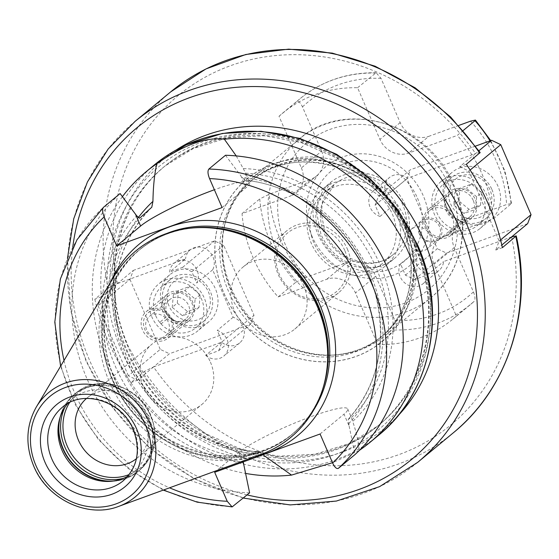 <?xml version="1.0" encoding="UTF-8"?>
<svg xmlns="http://www.w3.org/2000/svg" width="559" height="559" viewBox="0 0 559 559"><rect width="100%" height="100%" fill="white"/><g stroke="black" fill="none" stroke-linecap="round" stroke-linejoin="round"><path stroke-width="0.42" stroke-dasharray="2.79 2.1" d="M278.116 296.941L313.948 283.923A95.442 86.142 50.3 0 0 361.387 306.605L377.835 344.623A133.615 120.597 -129.7 0 0 452.972 319.049A133.615 120.597 -129.7 0 0 456.396 316.087L439.947 278.068A95.442 86.142 50.3 0 1 361.387 306.605L355.475 292.951A22.905 20.676 -129.7 0 0 326.819 279.248L313.948 283.923A95.442 86.142 50.3 0 1 285.873 245.897A95.442 86.142 50.3 0 1 277.879 200.576L242.047 213.594A133.615 120.597 -129.7 0 0 278.116 296.941L295.83 282.253A133.615 120.597 50.3 0 1 259.767 198.906L269.291 194.266L311 179.118L290.75 195.902L277.879 200.576A95.442 86.142 50.3 0 1 295.466 154.277A95.442 86.142 50.3 0 1 374.027 125.74L379.931 139.394A22.905 20.676 -129.7 0 0 408.587 153.096L457.29 135.404L463.229 130.485M279.011 116.258L296.731 101.577C298.513 100.788 300.428 102.563 302.475 106.902L321.621 151.147L301.371 167.931L279.011 116.258A133.615 120.597 -129.7 0 1 282.442 113.295A133.615 120.597 -129.7 0 1 357.571 87.721L374.027 125.74A95.442 86.142 50.3 0 1 421.458 148.421A95.442 86.142 50.3 0 1 449.534 186.447A95.442 86.142 50.3 0 1 457.528 231.768L493.359 218.758A133.615 120.597 -129.7 0 0 457.29 135.404M458.757 125.447L428.837 136.319L408.587 153.096M357.571 87.721L376.13 72.747L381.035 78.365L400.181 122.617A22.905 20.676 -129.7 0 0 428.837 136.319M301.371 167.931A22.905 20.676 50.3 0 1 296.354 192.701A22.905 20.676 50.3 0 1 290.75 195.902M242.047 213.594L259.767 198.906M321.621 151.147A22.905 20.676 50.3 0 1 316.597 175.917A22.905 20.676 50.3 0 1 311 179.118M295.83 282.253L305.361 277.613L347.062 262.471L326.819 279.248M377.835 344.623L395.548 329.943C396.897 328.126 396.666 324.954 394.871 320.419L375.725 276.174A22.905 20.676 -129.7 0 0 347.062 262.471M456.396 316.087L474.109 301.406A133.615 120.597 50.3 0 1 470.685 304.362L474.109 301.406C475.457 299.596 475.227 296.424 473.431 291.882L454.278 247.637A22.905 20.676 50.3 0 1 459.302 222.866A22.905 20.676 50.3 0 1 464.906 219.666L444.657 236.443L457.528 231.768A95.442 86.142 50.3 0 1 439.947 278.068L434.036 264.414A22.905 20.676 50.3 0 1 439.06 239.643A22.905 20.676 50.3 0 1 444.657 236.443M493.359 218.758L511.52 203.497L506.608 204.517L464.906 219.666M385.396 335.386A103.073 93.032 50.3 0 0 408 223.921A103.073 93.032 -129.7 0 0 253.842 176.665A103.073 93.032 -129.7 0 0 224.963 223.726A103.073 93.032 -129.7 0 0 231.237 288.13A103.073 93.032 50.3 0 0 333.8 355.035A103.073 93.032 50.3 0 0 385.396 335.386L430.947 297.633A103.073 93.032 -129.7 0 0 453.552 186.168A103.073 93.032 -129.7 0 0 299.4 138.912A103.073 93.032 -129.7 0 0 276.796 250.376A103.073 93.032 -129.7 0 0 430.947 297.633C462.111 272.631 471.726 224.893 454.013 185.511C429.857 123.77 345.266 97.748 299.4 138.912L253.842 176.665M405.226 227.289A105.742 95.442 50.3 0 1 356.188 356.418A105.742 95.442 50.3 0 1 223.893 293.154A105.742 95.442 -129.7 0 1 272.932 164.032A105.742 95.442 -129.7 0 1 405.226 227.289M511.709 236.834L443.56 261.591A15.268 13.786 50.3 0 1 438.955 270.521A15.268 13.786 50.3 0 1 420.417 269.431A15.268 13.786 50.3 0 1 416.469 250.642L395.947 203.217A15.268 13.786 50.3 0 1 385.228 191.625A15.268 13.786 50.3 0 1 389.413 177.545A15.268 13.786 50.3 0 1 407.49 178.244L475.639 153.487L478.951 150.741M101.465 296.822L94.834 299.233L108.25 288.116L117.411 283.609L133.356 270.395L129.954 279.346L98.07 305.773L101.465 296.822L117.411 283.609L185.56 258.852L169.615 272.072A15.268 13.786 -129.7 0 1 174.212 263.142A15.268 13.786 -129.7 0 1 192.757 264.225A15.268 13.786 -129.7 0 1 196.705 283.022L191.814 271.723L182.646 267.335L169.615 272.072M511.639 236.862A213.79 192.96 50.3 0 1 398.714 454.698A213.79 192.96 50.3 0 1 153.543 366.935L221.63 342.206A15.268 13.786 -129.7 0 0 239.706 342.898A15.268 13.786 -129.7 0 0 243.885 328.818A15.268 13.786 -129.7 0 0 233.166 317.226L212.644 269.801A15.268 13.786 -129.7 0 0 208.703 251.012A15.268 13.786 -129.7 0 0 190.158 249.922A15.268 13.786 -129.7 0 0 185.56 258.852M94.834 299.233A221.42 199.849 50.3 0 0 108.76 342.401A221.42 199.849 50.3 0 0 130.904 382.58L144.32 371.462L153.48 366.956L169.419 353.742L250.6 324.255L253.996 315.304L223.698 245.296L214.53 240.908L133.356 270.395M153.543 366.935L137.535 380.169L128.36 375.788L160.251 349.361L169.419 353.742M480.174 152.509L475.639 153.487L459.694 166.701L466.325 164.297M221.63 342.206L205.684 355.419L218.709 350.689L250.6 324.255M98.07 305.773L128.36 375.788M129.954 279.346L160.251 349.361M177.203 270.542A30.542 27.566 -129.7 0 0 169.74 274.811A30.542 27.566 -129.7 0 0 165.226 312.041A30.542 27.566 -129.7 0 0 201.247 326.107A30.542 27.566 -129.7 0 0 208.717 321.837A30.542 27.566 -129.7 0 0 213.224 284.608A30.542 27.566 -129.7 0 0 177.203 270.542M218.709 350.689L222.112 341.738L253.996 315.304M130.904 382.58L137.535 380.169M205.684 355.419A15.268 13.786 -129.7 0 0 223.761 356.111A15.268 13.786 -129.7 0 0 227.939 342.031A15.268 13.786 -129.7 0 0 217.22 330.439L222.112 341.738M459.694 166.701L468.868 171.089L499.159 241.097L495.763 250.048L501.807 245.038M502.394 247.644L495.763 250.048M400.524 263.855A15.268 13.786 50.3 0 0 404.471 282.644A15.268 13.786 50.3 0 0 423.016 283.734A15.268 13.786 50.3 0 0 427.614 274.804L414.582 279.535L405.415 275.154L400.524 263.855L416.469 250.642M391.545 191.457A15.268 13.786 50.3 0 0 373.468 190.766A15.268 13.786 50.3 0 0 369.289 204.839A15.268 13.786 50.3 0 0 380.008 216.438L375.117 205.139L378.52 196.188L391.545 191.457L407.49 178.244M468.868 171.089L470.126 170.041M499.159 241.097L500.571 239.93M378.52 196.188L410.404 169.761L475.625 146.067M380.008 216.438L395.947 203.217M405.415 275.154L437.306 248.72L407.008 178.712L410.404 169.761M375.117 205.139L407.008 178.712M427.614 274.804L443.56 261.591M527.654 223.621L446.473 253.108L437.306 248.72M414.582 279.535L446.473 253.108M459.757 167.91A30.542 27.566 50.3 0 1 495.777 181.975A30.542 27.566 50.3 0 1 491.27 219.205A30.542 27.566 50.3 0 1 483.801 223.474A30.542 27.566 50.3 0 1 447.78 209.408A30.542 27.566 50.3 0 1 452.287 172.179A30.542 27.566 50.3 0 1 459.757 167.91M448.618 177.14A30.542 27.566 50.3 0 1 484.639 191.199A30.542 27.566 50.3 0 1 480.132 228.435A30.542 27.566 50.3 0 1 472.662 232.705A30.542 27.566 50.3 0 1 436.642 218.639A30.542 27.566 50.3 0 1 441.156 181.402A30.542 27.566 50.3 0 1 448.618 177.14M483.032 196.789A26.72 24.121 50.3 0 1 477.169 225.682A26.72 24.121 50.3 0 1 437.208 213.433A26.72 24.121 50.3 0 1 443.063 184.533A26.72 24.121 50.3 0 1 483.032 196.789M491.892 189.445A26.72 24.121 50.3 0 1 486.03 218.345A26.72 24.121 50.3 0 1 446.061 206.089A26.72 24.121 -129.7 0 1 451.924 177.196A26.72 24.121 -129.7 0 1 491.892 189.445M489.88 189.585A22.905 20.676 -129.7 0 0 461.224 175.882A22.905 20.676 -129.7 0 0 450.603 203.853A22.905 20.676 50.3 0 0 479.259 217.556A22.905 20.676 50.3 0 0 489.88 189.585M481.697 192.562L480.523 205.167L469.071 209.325L458.785 200.884L459.959 188.271L471.412 184.114L481.697 192.562L476.638 196.754L475.464 209.359L464.005 213.524L453.726 205.076L454.893 192.471L466.353 188.306L476.638 196.754M480.523 205.167L475.464 209.359M471.412 184.114L466.353 188.306M459.959 188.271L454.893 192.471M458.785 200.884L453.726 205.076M469.071 209.325L464.005 213.524M122.414 196.649A175.61 158.504 -129.7 0 0 107.37 361.841A175.61 158.504 -129.7 0 0 245.625 473.417M236.247 155.926L243.249 168.566A148.631 134.153 50.3 0 1 380.246 265.113A148.631 134.153 50.3 0 1 352.68 421.43C356.537 432.638 358.675 442.344 359.088 450.561A175.61 158.504 -129.7 0 0 359.416 450.33M262.961 454.753L262.36 454.236A148.631 134.153 50.3 0 1 130.638 368.702A148.631 134.153 50.3 0 1 138.101 217.884M262.36 454.236L258.489 451.595L257.454 451.707L243.186 457.451L243.27 462.041A148.631 134.153 -129.7 0 1 115.245 366.082A148.631 134.153 -129.7 0 1 136.717 215.823M243.249 168.566L246.03 173.947L244.325 180.187M214.677 472.285L238.595 452.462A61.462 8.133 156.6 0 1 300.064 420.864A61.462 8.133 156.6 0 1 347.705 408.909A61.462 8.133 156.6 0 1 343.995 414.177L349.137 426.056L348.243 419.292L351.394 417.587L352.68 421.43M222.098 207.571L246.009 187.754A61.462 8.133 -23.4 0 0 249.719 182.486A61.462 8.133 -23.4 0 0 214.383 189.753M244.325 180.194C306.549 185.756 365.16 239.797 377.416 303.034C385.969 348.411 376.228 387.177 348.18 419.341L348.243 419.292A145.067 130.939 50.3 0 0 368.332 273.568A145.067 130.939 50.3 0 0 244.709 180.047L240.873 175.875L246.009 187.754M225.487 155.262L240.873 175.875M348.648 423.764A148.631 134.153 -129.7 0 0 370.121 273.505A148.631 134.153 -129.7 0 0 242.103 177.545M349.137 426.056L355.007 454.551M249.6 492.842A175.61 158.504 50.3 0 1 86.973 378.743A175.61 158.504 50.3 0 1 120.087 193.547M347.705 408.909L351.394 417.587A145.067 130.939 -129.7 0 0 375.928 267.265A145.067 130.939 -129.7 0 0 245.632 173.192M359.088 450.561L332.507 462.719M320.083 434.001L343.995 414.177M261.221 454.32A121.212 109.403 50.3 0 1 109.396 381.874A121.212 109.403 -129.7 0 1 113.931 276.614M133.433 472.32L123.19 480.817A47.718 43.071 -129.7 0 0 133.65 429.214A47.718 43.071 -129.7 0 0 62.287 407.336L72.53 398.84A47.718 43.071 -129.7 0 1 143.901 420.717A47.718 43.071 50.3 0 1 133.433 472.32A47.718 43.071 50.3 0 1 127.906 476.149M72.53 398.84A47.718 43.071 -129.7 0 0 67.744 403.563M136.431 458.666A39.13 35.322 50.3 0 0 136.997 458.212A39.13 35.322 50.3 0 0 145.578 415.896A39.13 35.322 -129.7 0 0 87.057 397.959A39.13 35.322 -129.7 0 0 86.505 398.427M210.436 362.141A39.13 35.322 50.3 0 1 201.855 404.457A39.13 35.322 50.3 0 1 143.335 386.521A39.13 35.322 -129.7 0 1 151.915 344.204A39.13 35.322 -129.7 0 1 210.436 362.141M233.166 317.226L217.22 330.439M212.644 269.801L196.705 283.022M191.814 271.723L223.698 245.296M182.646 267.335L214.53 240.908M166.072 279.773A30.542 27.566 -129.7 0 0 158.602 284.042A30.542 27.566 -129.7 0 0 154.095 321.271A30.542 27.566 -129.7 0 0 190.116 335.337A30.542 27.566 -129.7 0 0 197.579 331.068A30.542 27.566 -129.7 0 0 202.085 293.838A30.542 27.566 -129.7 0 0 166.072 279.773M155.702 315.688A26.72 24.121 -129.7 0 0 195.671 327.937A26.72 24.121 -129.7 0 0 201.526 299.037A26.72 24.121 -129.7 0 0 161.565 286.788A26.72 24.121 -129.7 0 0 155.702 315.688M170.418 279.444A26.72 24.121 50.3 0 0 164.563 308.344A26.72 24.121 -129.7 0 0 204.524 320.593A26.72 24.121 -129.7 0 0 210.387 291.7A26.72 24.121 50.3 0 0 170.418 279.444L161.565 286.788M169.097 306.108A22.905 20.676 50.3 0 1 179.718 278.137A22.905 20.676 50.3 0 1 208.381 291.84A22.905 20.676 -129.7 0 1 197.753 319.811A22.905 20.676 -129.7 0 1 169.097 306.108M177.28 303.132L187.565 311.58L199.018 307.422L200.192 294.81L189.913 286.369L178.454 290.526L177.28 303.132L172.221 307.331L182.507 315.772L193.959 311.615L195.133 299.009L184.847 290.561L173.395 294.726L172.221 307.331M187.565 311.58L182.507 315.772M178.454 290.526L173.395 294.726M199.018 307.422L193.959 311.615M200.192 294.81L195.133 299.009M189.913 286.369L184.847 290.561M303.635 285.397A40.388 36.454 50.3 0 1 294.782 329.076A40.388 36.454 50.3 0 1 234.375 310.559A40.388 36.454 50.3 0 1 243.228 266.881A40.388 36.454 50.3 0 1 303.635 285.397M347.391 249.132A40.388 36.454 50.3 0 1 338.537 292.811A40.388 36.454 50.3 0 1 278.13 274.294A40.388 36.454 50.3 0 1 286.984 230.615A40.388 36.454 50.3 0 1 347.391 249.132M344.763 250.432A38.173 34.455 -129.7 0 0 296.997 227.59A38.173 34.455 -129.7 0 0 279.297 274.21A38.173 34.455 50.3 0 0 327.057 297.046A38.173 34.455 50.3 0 0 344.763 250.432M313.774 242.585A45.81 41.352 50.3 0 1 323.822 193.044A45.81 41.352 50.3 0 1 392.334 214.048A45.81 41.352 50.3 0 1 382.286 263.589A45.81 41.352 50.3 0 1 313.774 242.585M385.458 265.923A49.632 44.797 50.3 0 0 396.338 212.252A49.632 44.797 -129.7 0 0 322.117 189.501A49.632 44.797 -129.7 0 0 311.23 243.165A49.632 44.797 50.3 0 0 385.458 265.923L394.312 258.579A49.632 44.797 -129.7 0 0 405.198 204.908A49.632 44.797 -129.7 0 0 330.97 182.157A49.632 44.797 -129.7 0 0 320.09 235.828A49.632 44.797 -129.7 0 0 394.312 258.579C387.911 263.855 380.288 266.797 371.456 267.419L359.982 266.636L345.043 261.13C334.17 254.925 326.163 246.058 321.013 234.514L316.701 212.867L318.239 202.232L330.97 182.157L322.117 189.501M312.062 236.387A64.9 58.576 50.3 0 1 342.157 157.135A64.9 58.576 50.3 0 1 423.352 195.957A64.9 58.576 50.3 0 1 393.25 275.21A64.9 58.576 50.3 0 1 312.062 236.387M426.272 227.066A15.268 13.786 50.3 0 1 429.619 210.554A15.268 13.786 50.3 0 1 452.462 217.556A15.268 13.786 50.3 0 1 449.108 234.067A15.268 13.786 50.3 0 1 426.272 227.066M473.214 200.353A15.268 13.786 -129.7 0 0 450.372 193.351A15.268 13.786 -129.7 0 0 447.025 209.87A15.268 13.786 50.3 0 0 469.86 216.864A15.268 13.786 50.3 0 0 473.214 200.353M446.655 237.75A17.182 15.505 50.3 0 1 426.391 229.84A17.182 15.505 50.3 0 1 428.928 208.891A17.182 15.505 50.3 0 1 433.127 206.495A17.182 15.505 50.3 0 1 453.391 214.404A17.182 15.505 50.3 0 1 450.854 235.346A17.182 15.505 50.3 0 1 446.655 237.75M467.408 220.546A17.182 15.505 50.3 0 1 447.144 212.637A17.182 15.505 50.3 0 1 449.681 191.695A17.182 15.505 50.3 0 1 453.88 189.291A17.182 15.505 50.3 0 1 474.144 197.201A17.182 15.505 50.3 0 1 471.607 218.15A17.182 15.505 50.3 0 1 467.408 220.546M419.327 233.893A12.598 11.369 50.3 0 1 422.087 220.267A12.598 11.369 50.3 0 1 425.168 218.506A12.598 11.369 50.3 0 1 440.932 226.046A12.598 11.369 50.3 0 1 438.165 239.664A12.598 11.369 50.3 0 1 435.091 241.425A12.598 11.369 50.3 0 1 419.327 233.893M439.57 226.716A11.453 10.335 -129.7 0 0 425.238 219.862A11.453 10.335 -129.7 0 0 419.928 233.851A11.453 10.335 50.3 0 0 434.259 240.698A11.453 10.335 50.3 0 0 439.57 226.716M427.16 248.79A12.598 11.369 -129.7 0 1 424.078 250.551A12.598 11.369 50.3 0 1 409.223 244.751A12.598 11.369 50.3 0 1 411.082 229.393A12.598 11.369 50.3 0 1 414.163 227.632A12.598 11.369 -129.7 0 1 429.019 233.431A12.598 11.369 -129.7 0 1 427.16 248.79L438.165 239.664M159.797 322.305L161.055 323.92A15.268 13.786 50.3 0 0 159.797 322.305L168.147 315.388A15.268 13.786 -129.7 0 0 148.121 312.809A15.268 13.786 -129.7 0 0 144.767 329.321A15.268 13.786 -129.7 0 0 167.609 336.322A15.268 13.786 -129.7 0 0 170.956 319.811A15.268 13.786 -129.7 0 0 169.405 317.002L161.055 323.92M169.405 317.002A12.598 11.369 -129.7 0 0 171.997 319.238A12.598 11.369 -129.7 0 0 182.73 320.754A12.598 11.369 -129.7 0 0 185.812 318.993A12.598 11.369 -129.7 0 0 187.67 303.635A12.598 11.369 -129.7 0 0 172.808 297.835A12.598 11.369 -129.7 0 0 169.733 299.596A12.598 11.369 -129.7 0 0 166.575 312.195A12.598 11.369 -129.7 0 0 168.147 315.388M162.48 337.538A12.598 11.369 50.3 0 1 147.625 331.732A12.598 11.369 50.3 0 1 149.484 316.373A12.598 11.369 50.3 0 1 152.565 314.612A12.598 11.369 -129.7 0 1 167.421 320.419A12.598 11.369 -129.7 0 1 165.562 335.777A12.598 11.369 -129.7 0 1 162.48 337.538M188.362 319.119A15.268 13.786 -129.7 0 1 165.52 312.118A15.268 13.786 50.3 0 1 168.867 295.606A15.268 13.786 50.3 0 1 191.709 302.608A15.268 13.786 -129.7 0 1 188.362 319.119L167.609 336.322M184.854 323.179A17.182 15.505 -129.7 0 0 189.054 320.782A17.182 15.505 -129.7 0 0 191.59 299.834A17.182 15.505 -129.7 0 0 171.327 291.924A17.182 15.505 -129.7 0 0 167.127 294.327A17.182 15.505 -129.7 0 0 164.591 315.269A17.182 15.505 -129.7 0 0 184.854 323.179M166.575 312.195A17.182 15.505 -129.7 0 0 150.574 309.127A17.182 15.505 -129.7 0 0 146.374 311.524A17.182 15.505 -129.7 0 0 143.838 332.472A17.182 15.505 -129.7 0 0 164.101 340.382A17.182 15.505 -129.7 0 0 168.301 337.978A17.182 15.505 -129.7 0 0 171.997 319.238A17.182 15.505 50.3 0 0 166.575 312.195M400.181 122.617L379.931 139.394M305.361 277.613A125.985 113.708 50.3 0 1 269.291 194.266M473.431 291.882A125.985 113.708 50.3 0 1 394.871 320.419M470.538 121.17A125.985 113.708 50.3 0 1 506.608 204.517M302.475 106.902A125.985 113.708 50.3 0 1 381.035 78.365M490.019 140.84A133.615 120.597 50.3 0 1 511.073 204.07M452.972 319.049L470.685 304.362A133.615 120.597 50.3 0 1 395.548 329.943M296.731 101.577A133.615 120.597 50.3 0 1 300.155 98.615A133.615 120.597 50.3 0 1 375.292 73.04M454.278 247.637L434.036 264.414M375.725 276.174L355.475 292.951M405.016 225.829A101.654 91.753 50.3 0 1 331.843 355.126A101.654 91.753 50.3 0 1 230.699 289.143A101.654 91.753 50.3 0 1 224.508 225.626A101.654 91.753 50.3 0 1 308.337 159.748A101.654 91.753 50.3 0 1 405.016 225.829M404.667 226.074A101.549 91.655 50.3 0 1 382.398 335.889A101.549 91.655 50.3 0 1 230.525 289.331A101.549 91.655 50.3 0 1 252.794 179.516A101.549 91.655 50.3 0 1 404.667 226.074M402.571 227.813A101.549 91.655 50.3 0 1 380.302 337.629A101.549 91.655 50.3 0 1 228.428 291.071A101.549 91.655 50.3 0 1 250.698 181.256A101.549 91.655 50.3 0 1 402.571 227.813M405.128 227.331A105.644 95.358 50.3 0 1 356.132 356.335A105.644 95.358 50.3 0 1 223.963 293.133A105.644 95.358 50.3 0 1 272.96 164.129A105.644 95.358 50.3 0 1 405.128 227.331M117.481 283.588A213.79 192.96 50.3 0 1 230.399 65.745A213.79 192.96 50.3 0 1 475.569 153.508M144.32 371.462A221.42 199.849 -129.7 0 0 453.321 432.799M170.733 91.844A221.42 199.849 -129.7 0 0 108.25 288.116M417.643 462.377A221.42 199.849 50.3 0 1 86.491 360.855A221.42 199.849 50.3 0 1 135.047 121.415M247.099 494.918A215.313 194.336 50.3 0 1 89.706 360.632A215.313 194.336 50.3 0 1 72.768 247.239M176.63 149.7A174.087 157.128 -129.7 0 0 125.055 347.789A174.087 157.128 -129.7 0 0 397.561 416.266M416.322 242.934A167.973 151.615 -129.7 0 0 165.101 165.925A167.973 151.615 -129.7 0 0 128.27 347.565A167.973 151.615 -129.7 0 0 379.484 424.581A167.973 151.615 -129.7 0 0 416.322 242.934M414.582 244.381A167.973 151.615 50.3 0 1 377.744 426.021A167.973 151.615 50.3 0 1 126.53 349.012A167.973 151.615 50.3 0 1 163.361 167.365A167.973 151.615 50.3 0 1 414.582 244.381M415.672 244.828A171.368 154.675 50.3 0 1 336.204 454.09A171.368 154.675 50.3 0 1 121.806 351.569A171.368 154.675 50.3 0 1 201.282 142.307A171.368 154.675 50.3 0 1 415.672 244.828M154.41 164.87A175.61 158.504 -129.7 0 0 115.902 354.769A175.61 158.504 -129.7 0 0 378.534 435.286M151.699 207.312A145.067 130.939 -129.7 0 0 127.159 357.634A145.067 130.939 -129.7 0 0 257.454 451.707M238.595 452.462L242.76 462.09M232.977 506.622A175.61 158.504 50.3 0 1 70.35 392.523A175.61 158.504 50.3 0 1 103.464 207.333M64.012 360.478A167.973 151.615 -129.7 0 0 169.552 487.811M110.486 282.4A124.266 112.156 -129.7 0 0 111.842 378.632A124.266 112.156 50.3 0 0 254.897 456.633M166.855 233.424A119.682 108.027 -129.7 0 0 140.498 249.041A119.682 108.027 -129.7 0 0 114.253 378.464A119.682 108.027 50.3 0 0 293.244 433.337A119.682 108.027 50.3 0 0 313.48 410.334M323.088 387.89A119.682 108.027 50.3 0 1 291.791 434.539A119.682 108.027 50.3 0 1 112.799 379.666A119.682 108.027 -129.7 0 1 139.044 250.25L140.498 249.041C105.113 277.383 93.926 332.144 114.525 378.073C142.852 450.323 241.334 480.377 293.244 433.337L291.791 434.539C308.554 420.445 319.65 402.361 325.072 380.274A119.836 108.166 50.3 0 1 226.248 457.947A119.836 108.166 50.3 0 1 112.268 380.043A119.836 108.166 -129.7 0 1 198.543 227.611C175.833 228.848 156.003 236.387 139.044 250.25A119.682 108.027 -129.7 0 1 190.696 228.149M36.328 406.994A67.793 61.19 -129.7 0 0 33.792 465.864A67.793 61.19 -129.7 0 0 118.704 506.384M109.55 481.418L112.485 481.278A49.856 45 50.3 0 0 148.373 417.866A49.856 45 -129.7 0 0 100.955 385.451A49.856 45 -129.7 0 0 59.841 417.769A49.856 45 -129.7 0 0 59.52 419.222M60.162 417.098A50.01 45.139 -129.7 0 1 74.102 394.563A50.01 45.139 -129.7 0 1 148.897 417.489A50.01 45.139 50.3 0 1 137.933 471.572C130.631 477.519 122.148 480.761 112.485 481.278A49.856 45 50.3 0 1 110.996 481.32M59.163 420.627L59.841 417.769C62.147 408.363 66.898 400.628 74.102 394.563L75.877 393.089A50.01 45.139 -129.7 0 1 150.671 416.022A50.01 45.139 50.3 0 1 139.708 470.098L137.933 471.572A50.01 45.139 50.3 0 1 113.197 481.089M123.497 478.315A50.01 45.139 50.3 0 0 139.708 470.098C155.332 455.417 159.077 437.264 150.951 415.623C139.233 385.668 98.167 373.091 75.877 393.089A50.01 45.139 -129.7 0 0 64.795 407.49M69.582 402.585A48.668 43.93 -129.7 0 1 111.479 384.487A48.668 43.93 -129.7 0 1 150.595 415.547A48.668 43.93 50.3 0 1 129.206 474.528M243.186 457.451A145.067 130.939 50.3 0 1 119.563 363.93A145.067 130.939 50.3 0 1 139.652 218.206M402.934 205.258A45.81 41.352 -129.7 0 0 334.422 184.26A45.81 41.352 -129.7 0 0 324.374 233.795A45.81 41.352 50.3 0 0 392.886 254.799A45.81 41.352 50.3 0 0 402.934 205.258M417.461 198.103A58.031 52.378 50.3 0 1 390.545 268.963A58.031 52.378 50.3 0 1 317.952 234.249A58.031 52.378 -129.7 0 1 344.861 163.389A58.031 52.378 -129.7 0 1 417.461 198.103M296.354 192.701L316.597 175.917M511.52 203.497L504.952 171.054L490.718 140.588M282.442 113.295L300.155 98.615C321.858 81.006 347.188 72.39 376.13 72.747M439.06 239.643L459.302 222.866M224.963 223.726L224.508 225.626C229.12 206.872 238.546 191.499 252.794 179.516L250.698 181.256C294.817 141.301 378.366 166.806 402.382 228.079C419.858 267.034 410.369 313.543 380.302 337.629L382.398 335.889C367.983 347.67 351.129 354.078 331.843 355.126L333.8 355.035M243.291 498.069L194.029 478.742L149.728 448.192L113.03 408.28L86.121 361.38L70.658 310.448L67.471 258.377M373.468 190.766L389.413 177.545M423.016 283.734L438.955 270.521M480.132 228.435L491.27 219.205M441.156 181.402L452.287 172.179M477.169 225.682L486.03 218.345M443.063 184.533L451.924 177.196M165.101 165.925C115.413 205.719 99.726 282.595 128.64 347.041L148.065 381.308L174.38 410.809L206.117 433.903L241.502 449.31L278.55 456.193L315.22 454.194L349.487 443.455L377.744 426.021C427.432 386.227 443.119 309.351 414.212 244.905L394.78 210.638L368.465 181.137L336.728 158.043L301.35 142.636L264.295 135.753L227.625 137.752L193.365 148.491L165.101 165.925M151.789 207.228C120.499 239.636 109.236 279.835 118.005 327.826C130.52 393.85 193.721 449.464 258.489 451.595M246.03 173.947L249.719 182.486M136.997 458.212L201.855 404.457M87.057 397.959L151.915 344.204M163.263 490.11L128.172 468.456L98.314 439.451L75.353 404.73L60.589 366.229M239.706 342.898L223.761 356.111M190.158 249.922L174.212 263.142M169.74 274.811L158.602 284.042M208.717 321.837L197.579 331.068M204.524 320.593L195.671 327.937M294.782 329.076L338.537 292.811M243.228 266.881L286.984 230.615M323.822 193.044L334.422 184.26L322.564 202.938L321.139 212.783L325.114 232.747C329.852 243.361 337.217 251.522 347.223 257.231L361.002 262.311L371.623 263.03C379.827 262.457 386.912 259.718 392.886 254.799L382.286 263.589M429.619 210.554L450.372 193.351M428.928 208.891L449.681 191.695M449.108 234.067L469.86 216.864M450.854 235.346L471.607 218.15M411.082 229.393L422.087 220.267M169.733 299.596L149.484 316.373M168.867 295.606L148.121 312.809M189.054 320.782L168.301 337.978M167.127 294.327L146.374 311.524M185.812 318.993L165.562 335.777"/><path stroke-width="0.84" d="M490.718 140.588L475.416 120.066L470.538 121.17L458.757 125.447M475.416 120.066L475.01 120.723A133.615 120.597 50.3 0 1 490.019 140.84M463.229 130.485L475.01 120.723M501.807 245.038L511.709 236.834L516.264 235.905L502.394 247.644A221.42 199.849 50.3 0 0 488.468 204.475A221.42 199.849 50.3 0 0 466.325 164.297L480.174 152.509L450.666 117.006L415.127 87.812L375.089 66.2L332.291 53.119L288.577 49.15L245.841 54.489L205.978 68.932L170.733 91.844A221.42 199.849 -129.7 0 1 479.734 153.18M470.126 170.041L500.752 144.655L531.05 214.67L527.654 223.621L511.709 236.834M500.571 239.93L531.05 214.67M478.951 150.741L491.585 140.274L500.752 144.655M475.625 146.067L491.585 140.274M138.101 217.884A148.631 134.153 50.3 0 1 152.935 201.373C153.215 186.294 154.508 173.751 156.806 163.731A175.61 158.504 -129.7 0 0 145.878 171.941A175.61 158.504 -129.7 0 0 122.414 196.649M156.806 163.731C183.317 144.998 205.831 136.822 224.348 139.198L236.247 155.926M359.416 450.33A175.61 158.504 -129.7 0 0 370.009 442.351A175.61 158.504 -129.7 0 0 408.517 252.451A175.61 158.504 -129.7 0 0 224.348 139.198M245.625 473.417A175.61 158.504 -129.7 0 0 291.539 475.094L262.961 454.753M243.221 461.923L249.6 492.842L232.125 506.908L227.227 501.283L214.677 472.285L320.083 434.001L332.626 462.992C334.673 467.345 336.595 469.127 338.377 468.337L355.007 454.551A175.61 158.504 50.3 0 0 388.121 269.361A175.61 158.504 50.3 0 0 225.487 155.262L208.863 169.042C207.515 170.858 207.745 174.038 209.548 178.58L222.098 207.571L116.698 245.862L104.149 216.864C102.346 212.315 102.115 209.136 103.464 207.333L120.087 193.547L136.717 215.823L139.652 218.206L151.789 207.228L152.935 201.373M214.383 189.753A61.462 8.133 -23.4 0 0 140.609 226.039L116.698 245.862M332.507 462.719L291.539 475.094M60.589 366.229L54.803 322.082L60.365 278.969L76.939 239.825L103.464 207.333M317.253 306.374A121.212 109.403 50.3 0 1 324.632 382.111A121.212 109.403 50.3 0 1 261.221 454.32L118.704 506.384A67.793 61.19 -129.7 0 0 150.05 423.638A67.793 61.19 -129.7 0 0 94.695 380.239A67.793 61.19 -129.7 0 0 36.328 406.994L113.931 276.614A121.212 109.403 -129.7 0 1 196.656 227.702A121.212 109.403 -129.7 0 1 317.253 306.374M127.906 476.149A47.718 43.071 50.3 0 1 109.55 481.418A47.718 43.071 50.3 0 1 62.07 450.442A47.718 43.071 -129.7 0 1 59.163 420.627A47.718 43.071 -129.7 0 1 67.744 403.563M86.505 398.427A39.13 35.322 -129.7 0 0 78.477 440.268A39.13 35.322 50.3 0 0 136.431 458.666M516.264 235.905C533.062 310.091 508.229 388.219 453.321 432.799A221.42 199.849 -129.7 0 0 515.803 236.527M67.471 258.377L73.725 218.807L87.442 181.899L108.139 149.029L135.047 121.415A221.42 199.849 50.3 0 1 466.192 222.936A221.42 199.849 50.3 0 1 417.643 462.377L453.321 432.799M72.768 247.239A215.313 194.336 50.3 0 1 243.438 86.827A215.313 194.336 50.3 0 1 458.932 226.514A215.313 194.336 50.3 0 1 437.571 432.855A215.313 194.336 50.3 0 1 247.099 494.918M397.561 416.266A174.087 157.128 -129.7 0 0 423.582 239.357A174.087 157.128 -129.7 0 0 176.63 149.7M378.534 435.286A175.61 158.504 -129.7 0 0 417.042 245.38A175.61 158.504 -129.7 0 0 154.41 164.87L186.175 144.858L222.363 133.454L260.941 131.26L299.785 138.38L336.756 154.382L369.848 178.384L397.267 209.059L417.503 244.73C447.689 311.873 431.331 392.942 378.534 435.286L370.009 442.351M135.474 214.16L140.609 226.039M242.76 462.09L243.738 464.34M208.863 169.042A175.61 158.504 50.3 0 1 371.49 283.14A175.61 158.504 50.3 0 1 338.377 468.337M332.626 462.992A167.973 151.615 -129.7 0 0 362.414 287.612A167.973 151.615 -129.7 0 0 209.548 178.58M104.149 216.864A167.973 151.615 -129.7 0 0 64.012 360.478M169.552 487.811A167.973 151.615 -129.7 0 0 227.227 501.283M254.897 456.633A124.266 112.156 50.3 0 0 324.933 301.231A124.266 112.156 -129.7 0 0 216.71 220.889A124.266 112.156 -129.7 0 0 110.486 282.4M313.48 410.334A119.682 108.027 50.3 0 0 319.489 303.914A119.682 108.027 -129.7 0 0 166.855 233.424M190.696 228.149A119.682 108.027 -129.7 0 1 318.036 305.116A119.682 108.027 50.3 0 1 323.088 387.89M324.632 382.111L325.072 380.274A119.836 108.166 50.3 0 0 317.778 305.396A119.836 108.166 -129.7 0 0 198.543 227.611L196.656 227.702M145.724 425.713A64.019 57.78 -129.7 0 0 65.634 387.415A64.019 57.78 -129.7 0 0 35.951 465.584A64.019 57.78 -129.7 0 0 116.034 503.883A64.019 57.78 -129.7 0 0 145.724 425.713M45.013 462.293A53.447 48.242 -129.7 0 0 111.877 494.268A53.447 48.242 -129.7 0 0 136.662 429.005A53.447 48.242 -129.7 0 0 69.798 397.03A53.447 48.242 -129.7 0 0 45.013 462.293M51.819 458.939A47.718 43.071 -129.7 0 0 123.19 480.817C137.598 467.464 140.973 450.421 133.308 429.703C121.897 400.656 82.48 388.833 62.287 407.336A47.718 43.071 -129.7 0 0 51.819 458.939M59.52 419.222A49.856 45 -129.7 0 0 62.881 448.919A49.856 45 50.3 0 0 110.996 481.32M113.197 481.089A50.01 45.139 50.3 0 1 63.139 448.639A50.01 45.139 -129.7 0 1 60.162 417.098M64.795 407.49A50.01 45.139 -129.7 0 0 64.914 447.172A50.01 45.139 50.3 0 0 123.497 478.315M129.206 474.528A48.668 43.93 50.3 0 1 67.136 445.865A48.668 43.93 -129.7 0 1 69.582 402.585M135.047 121.415L170.733 91.844M243.291 498.069L290.17 504.924L336.385 501.06L379.61 486.63L417.643 462.377M145.878 171.941L154.41 164.87M36.328 406.994C26.056 425.392 25.183 445.076 33.708 466.052C47.152 499.236 87.763 518.64 118.704 506.384M232.125 506.908L197.152 502.15L163.263 490.11"/></g></svg>
